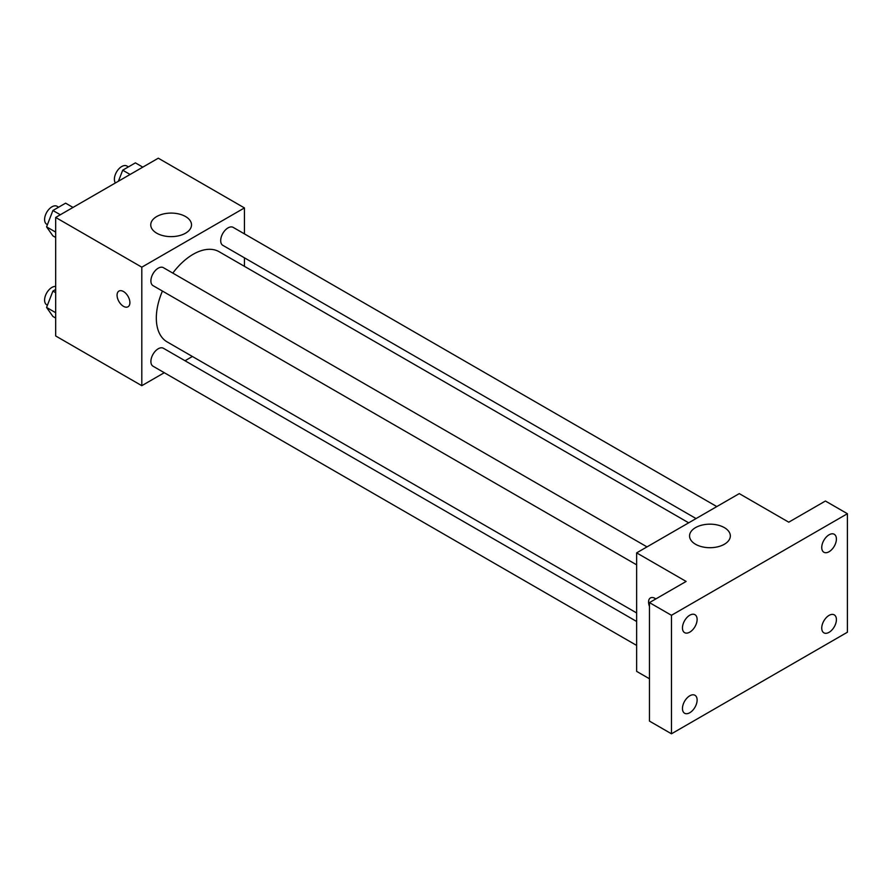 <?xml version="1.0" encoding="UTF-8"?>
<svg xmlns="http://www.w3.org/2000/svg" width="892" height="892" viewBox="0 0 892 892"><rect width="100%" height="100%" fill="white"/><g stroke="black" fill="none" stroke-linecap="round" stroke-linejoin="round"><path stroke-width="1.34" d="M164.284 372.711L141.806 385.69L55.672 335.961L55.672 217.447L158.297 158.196L244.441 207.925L244.441 233.882M192.393 356.477L185.012 360.747M162.433 291.06A52.048 30.049 120 0 0 156.323 318.054A52.048 30.049 120 0 0 167.105 341.881L636.643 612.96M688.68 522.823L219.142 251.734A52.048 30.049 120 0 0 172.803 273.108M244.441 257.821L244.441 266.34M141.806 385.69L141.806 267.176L244.441 207.925M716.8 506.589L233.202 227.393A10.37 5.988 120 0 0 225.208 230.169A10.37 5.988 120 0 0 220.692 240.595A10.37 5.988 120 0 0 222.833 245.345L696.061 518.564M636.643 621.479L163.414 348.27A10.37 5.988 120 0 0 155.42 351.047A10.37 5.988 120 0 0 150.893 361.483A10.37 5.988 120 0 0 153.045 366.222L636.643 645.429M636.643 564.837L153.045 285.641A10.37 5.988 -60 0 1 153.045 273.666A10.37 5.988 -60 0 1 163.414 267.678L647.001 546.885M141.806 267.176L55.672 217.447M156.713 233.18A20.382 11.774 180 0 1 150.748 224.851A20.382 11.774 180 0 1 171.13 213.088A20.382 11.774 180 0 1 191.512 224.851A20.382 11.774 180 0 1 178.935 235.733A20.382 11.774 180 0 1 156.713 233.18M129.898 302.622A9.076 5.24 60 0 1 128.013 306.781A9.076 5.24 60 0 1 118.948 301.541A9.076 5.24 60 0 1 118.948 291.071A9.076 5.24 60 0 1 125.939 293.501A9.076 5.24 60 0 1 129.898 302.622M128.013 306.781A9.076 5.24 60 0 1 118.948 301.541A9.076 5.24 60 0 1 118.948 291.071M649.465 678.779L636.643 671.375L636.643 552.873L739.267 493.611L788.751 522.188L825.412 501.025L847.4 513.714L847.4 632.227L671.464 733.804L649.465 721.104L649.465 602.602L686.126 581.439L636.643 552.873M671.464 733.804L671.464 615.29L649.465 602.602M671.464 615.29L847.4 513.714M695.537 544.265A20.382 11.774 180 0 1 689.561 535.936A20.382 11.774 180 0 1 709.943 524.173A20.382 11.774 180 0 1 730.336 535.936A20.382 11.774 180 0 1 717.748 546.807A20.382 11.774 180 0 1 695.537 544.265M650.435 597.919A9.076 5.24 60 0 0 649.465 606.393A9.076 5.24 60 0 1 650.435 597.919A9.076 5.24 60 0 1 655.821 598.933M829.069 551.724A10.37 5.988 -60 0 1 823.885 552.237A10.37 5.988 -60 0 1 822.301 543.93A10.37 5.988 -60 0 1 829.069 534.799A10.37 5.988 -60 0 1 834.254 534.286A10.37 5.988 -60 0 1 835.849 542.592A10.37 5.988 -60 0 1 829.069 551.724M689.784 632.138A10.37 5.988 -60 0 1 684.599 632.651A10.37 5.988 -60 0 1 683.016 624.344A10.37 5.988 -60 0 1 689.784 615.212A10.37 5.988 -60 0 1 694.968 614.699A10.37 5.988 -60 0 1 696.563 623.006A10.37 5.988 -60 0 1 689.784 632.138M689.784 712.73A10.37 5.988 -60 0 1 684.599 713.243A10.37 5.988 -60 0 1 683.016 704.936A10.37 5.988 -60 0 1 689.784 695.793A10.37 5.988 -60 0 1 694.968 695.281A10.37 5.988 -60 0 1 696.563 703.587A10.37 5.988 -60 0 1 689.784 712.73M829.069 632.317A10.37 5.988 -60 0 1 823.885 632.829A10.37 5.988 -60 0 1 822.301 624.523A10.37 5.988 -60 0 1 829.069 615.38A10.37 5.988 -60 0 1 834.254 614.867A10.37 5.988 -60 0 1 835.849 623.173A10.37 5.988 -60 0 1 829.069 632.317M55.672 237.473L52.918 235.889L46.562 226.858L52.918 210.49L65.607 203.164L73.01 207.435M55.672 232.11L46.562 226.858M60.322 214.76L52.918 210.49M58.638 207.189L57.11 206.308A10.37 5.988 120 0 0 49.127 209.085A10.37 5.988 120 0 0 44.6 219.521A10.37 5.988 120 0 0 46.752 224.271L47.421 224.65M118.424 181.21L122.706 170.194L135.394 162.868L142.809 167.138M130.109 174.475L122.706 170.194M128.426 166.893L126.909 166.024A10.37 5.988 120 0 0 118.915 168.8A10.37 5.988 120 0 0 114.388 179.225A10.37 5.988 120 0 0 115.414 182.96M55.672 318.065L52.918 316.47L46.562 307.439L52.918 291.082L55.672 289.487M55.672 312.702L46.562 307.439M55.672 292.665L52.918 291.082M55.672 286.432A10.37 5.988 120 0 0 48.302 290.614A10.37 5.988 120 0 0 44.6 300.113A10.37 5.988 120 0 0 46.752 304.852L47.421 305.242"/></g></svg>
